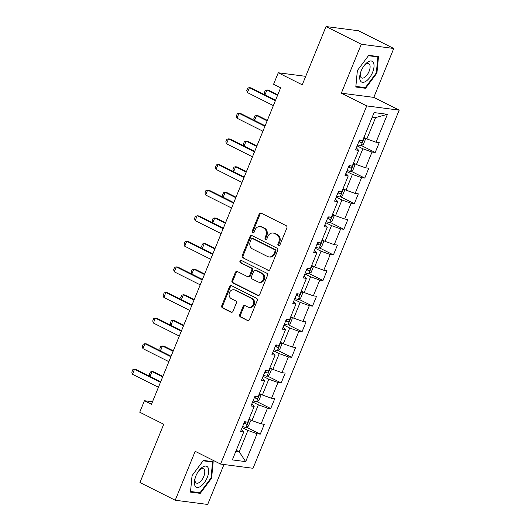 <?xml version="1.0" encoding="UTF-8"?>
<svg xmlns="http://www.w3.org/2000/svg" width="531" height="531" viewBox="0 0 531 531"><rect width="100%" height="100%" fill="white"/><g stroke="black" fill="none" stroke-linecap="round" stroke-linejoin="round"><path stroke-width="0.8" d="M278.45 245.72A1.228 1.069 -82.6 0 0 279.877 245.083L286.866 227.965A1.759 1.527 -82.6 0 0 286.136 225.655L261.212 213.143A1.759 1.527 -82.6 0 0 259.168 214.053L252.185 231.171A1.228 1.069 -82.6 0 0 254.123 232.147L255.026 229.93A5.629 4.892 -82.6 0 1 260.183 226.578A5.629 4.892 -82.6 0 1 261.564 227.002L263.641 228.045A5.629 4.892 -82.6 0 1 265.965 235.425L265.062 237.642A1.228 1.069 -82.6 0 0 267 238.611L267.903 236.401A5.629 4.892 -82.6 0 1 273.06 233.043A5.629 4.892 -82.6 0 1 274.441 233.467L276.518 234.51A5.629 4.892 -82.6 0 1 278.841 241.89L277.939 244.107A1.228 1.069 -82.6 0 0 278.45 245.72M239.727 314.651A1.759 1.527 -82.6 0 0 240.45 316.961L247.446 320.472A1.759 1.527 -82.6 0 0 249.484 319.556L257.243 300.546A1.759 1.527 -82.6 0 0 256.519 298.236L231.589 285.718A1.759 1.527 -82.6 0 0 229.551 286.634L221.792 305.65A1.759 1.527 -82.6 0 0 222.516 307.953L230.965 312.195A1.759 1.527 -82.6 0 0 233.009 311.279L236.328 303.141A1.759 1.527 -82.6 0 0 235.598 300.838L231.41 298.734A4.706 4.089 -82.6 0 1 229.246 293.218A4.706 4.089 -82.6 0 1 233.779 289.76A4.706 4.089 -82.6 0 1 234.928 290.112L251.342 298.356A4.706 4.089 -82.6 0 1 253.506 303.871A4.706 4.089 -82.6 0 1 248.973 307.33A4.706 4.089 -82.6 0 1 247.824 306.971L245.09 305.604A1.759 1.527 -82.6 0 0 243.045 306.513L239.727 314.651L240.603 314.764A1.759 1.527 -82.6 0 0 241.326 317.073L247.446 320.472M361.299 44.259L341.333 93.171L373.797 97.392L393.763 48.48L361.299 44.259L326.027 26.55L302.245 84.821L278.264 72.774L273.578 84.263L280.627 87.807L151.488 404.264L144.432 400.719L139.746 412.209L163.727 424.256L139.945 482.52L175.217 500.235L207.681 504.45L223.982 464.512M341.333 93.171L366.729 105.921L220.571 464.074L195.176 451.317L175.217 500.235M267.889 270.365A1.759 1.527 -82.6 0 0 269.934 269.449L277.693 250.44A1.759 1.527 -82.6 0 0 276.963 248.13L252.039 235.618A1.759 1.527 -82.6 0 0 249.995 236.534L242.242 255.544A1.759 1.527 -82.6 0 0 242.966 257.847L268.772 270.478L242.966 257.847M267.471 275.489L259.712 294.499A1.759 1.527 -82.6 0 1 257.668 295.415L232.744 282.904A1.759 1.527 -82.6 0 1 232.014 280.594L235.333 272.456A1.759 1.527 -82.6 0 1 237.377 271.54L247.486 276.618A1.759 1.527 -82.6 0 0 249.53 275.702L251.734 270.306A1.759 1.527 -82.6 0 0 251.004 268.002L240.477 262.712A1.228 1.069 -82.6 0 1 241.399 260.462L266.741 273.186A1.759 1.527 -82.6 0 1 267.471 275.489M326.027 26.55L358.491 30.765L393.763 48.48M366.729 105.921L399.193 110.143L253.035 468.289L220.571 464.074M246.464 427.209L260.276 434.146L264.292 424.296L261.093 423.877L267.518 408.12L270.724 408.538L274.739 398.688L271.54 398.27L277.972 382.512L281.171 382.931L285.193 373.081L281.988 372.669L288.419 356.912L291.625 357.323L295.641 347.48L292.442 347.062L298.867 331.304L302.073 331.722L306.088 321.872L302.889 321.454L309.321 305.697L312.52 306.115L316.542 296.265L313.336 295.853L319.768 280.096L322.967 280.507L326.99 270.664L323.784 270.246L330.216 254.488L333.422 254.907L337.437 245.056L334.238 244.638L340.663 228.881L343.869 229.299L347.885 219.449L344.685 219.037L351.117 203.28L354.316 203.692L358.339 193.848L355.133 193.43L361.565 177.673L364.77 178.091L368.786 168.241L365.587 167.823L372.012 152.065L375.218 152.483L379.234 142.633L376.034 142.222L387.418 114.318L374.083 112.585L362.693 140.489L359.494 140.071L355.471 149.921L358.677 150.333L356.321 147.844M260.276 434.146L257.07 433.727L245.687 461.631L232.346 459.899L243.736 431.995L240.53 431.577L244.552 421.727L247.751 422.145L254.183 406.388L250.984 405.969L254.999 396.126L258.205 396.538L264.63 380.78L261.431 380.369L265.447 370.519L268.653 370.937L275.085 355.179L271.879 354.761L275.901 344.911L279.1 345.329L285.532 329.572L282.326 329.154L286.348 319.31L289.548 319.722L295.979 303.964L292.78 303.553L296.796 293.703L300.002 294.121L306.433 278.363L303.228 277.945L307.25 268.095L310.449 268.513L316.881 252.756L313.675 252.338L317.697 242.494L320.897 242.906L327.328 227.149L324.129 226.737L328.145 216.887L331.351 217.305L337.776 201.548L334.576 201.13L338.592 191.279L341.798 191.698L348.23 175.94L345.024 175.522L349.046 165.679L352.245 166.09L358.677 150.333M252.623 401.947L258.365 404.834L251.94 420.585L248.993 419.112M251.827 403.899L254.183 406.388M251.94 420.585L261.093 423.877M258.365 404.834L267.518 408.12M263.071 376.34L268.819 379.227L262.387 394.984L259.44 393.504M262.274 378.291L264.63 380.78M262.387 394.984L271.54 398.27M268.819 379.227L277.972 382.512M273.525 350.739L279.266 353.619L272.834 369.377L269.894 367.897M272.728 352.69L275.085 355.179M272.834 369.377L281.988 372.669M279.266 353.619L288.419 356.912M283.972 325.131L289.714 328.012L283.288 343.769L280.341 342.296M283.176 327.083L285.532 329.572M283.288 343.769L292.442 347.062M289.714 328.012L298.867 331.304M294.42 299.524L300.168 302.411L293.736 318.169L290.789 316.688M293.623 301.475L295.979 303.964M293.736 318.169L302.889 321.454M300.168 302.411L309.321 305.697M304.867 273.923L310.615 276.804L304.183 292.561L301.236 291.081M304.071 275.874L306.433 278.363M304.183 292.561L313.336 295.853M310.615 276.804L319.768 280.096M315.321 248.316L321.063 251.196L314.631 266.954L311.69 265.48M314.525 250.267L316.881 252.756M314.631 266.954L323.784 270.246M321.063 251.196L330.216 254.488M325.768 222.708L331.51 225.595L325.085 241.353L322.138 239.873M324.972 224.659L327.328 227.149M325.085 241.353L334.238 244.638M331.51 225.595L340.663 228.881M336.216 197.107L341.964 199.988L335.532 215.745L332.585 214.265M335.419 199.059L337.776 201.548M335.532 215.745L344.685 219.037M341.964 199.988L351.117 203.28M346.67 171.5L352.411 174.38L345.98 190.138L343.039 188.664M345.873 173.451L348.23 175.94M345.98 190.138L355.133 193.43M352.411 174.38L361.565 177.673M357.117 145.892L362.859 148.78L356.434 164.537L353.487 163.057M356.434 164.537L365.587 167.823M362.859 148.78L372.012 152.065M387.418 114.318L375.59 117.59L366.881 138.93L363.934 137.449M366.881 138.93L376.034 142.222M373.797 97.392L399.193 110.143M152.503 401.768L144.432 400.719M305.71 76.338L278.264 72.774M375.59 117.59L372.218 117.152M236.268 450.295L239.209 451.775L247.917 430.435L242.176 427.555M235.844 451.337L239.209 451.775L245.687 461.631M241.379 429.506L243.736 431.995M247.917 430.435L257.07 433.727M361.405 145.547L375.218 152.483M350.958 171.155L364.77 178.091M340.51 196.762L354.316 203.692M330.063 222.363L343.869 229.299M319.609 247.97L333.422 254.907M309.161 273.578L322.967 280.507M298.714 299.179L312.52 306.115M288.26 324.786L302.073 331.722M277.813 350.394L291.625 357.323M267.365 376.001L281.171 382.931M256.918 401.602L270.724 408.538M357.37 70.537L355.797 87.018L365.574 88.285L376.924 73.079L378.497 56.605L368.72 55.337L357.37 70.537M200.26 493.372L211.61 478.172L213.183 461.698L203.406 460.423L192.056 475.63L190.483 492.104L200.26 493.372L198.581 492.536M376.346 72.793L376.924 73.079M363.894 87.442L365.574 88.285M211.033 477.88L211.61 478.172M279.206 245.76A1.228 1.069 -82.6 0 1 278.815 244.22L279.724 242.003A5.629 4.892 -82.6 0 0 277.394 234.622L276.518 234.51M273.06 233.043L273.936 233.155A5.629 4.892 -82.6 0 1 275.317 233.58L277.394 234.622M260.183 226.578L261.06 226.691A5.629 4.892 -82.6 0 1 262.44 227.115L264.518 228.157A5.629 4.892 -82.6 0 1 266.841 235.538L265.938 237.755A1.228 1.069 -82.6 0 0 266.323 239.295M261.212 213.137A1.759 1.527 -82.6 0 0 260.044 214.172L253.061 231.29A1.228 1.069 -82.6 0 0 253.446 232.83M252.039 235.611A1.759 1.527 -82.6 0 0 250.878 236.647L243.118 255.657A1.759 1.527 -82.6 0 0 243.842 257.96M275.031 251.236A1.228 1.069 -82.6 0 0 274.52 249.623L252.643 238.638A1.228 1.069 -82.6 0 0 251.209 239.275L250.26 241.612A5.629 4.892 -82.6 0 0 252.59 248.993L267.544 256.506A5.629 4.892 -82.6 0 0 268.918 256.924A5.629 4.892 -82.6 0 0 274.076 253.572L275.031 251.236L275.908 251.349A1.228 1.069 -82.6 0 0 275.397 249.736L274.52 249.623M252.338 238.545L253.221 238.658A1.228 1.069 -82.6 0 1 253.519 238.751L275.397 249.736M268.918 256.924L269.801 257.044A5.629 4.892 -82.6 0 0 274.958 253.685L274.076 253.572M275.908 251.349L274.958 253.685M237.377 271.54A1.759 1.527 -82.6 0 0 236.215 272.576L232.89 280.707A1.759 1.527 -82.6 0 0 233.62 283.016L258.544 295.535A1.759 1.527 -82.6 0 0 258.551 295.535M247.917 276.751L248.793 276.863A1.759 1.527 -82.6 0 0 250.406 275.815L252.61 270.418A1.759 1.527 -82.6 0 0 251.88 268.115L240.477 262.712M241.539 260.529A1.228 1.069 -82.6 0 0 241.359 262.832M257.98 281.888A4.706 4.089 -82.6 0 0 259.128 282.24A4.706 4.089 -82.6 0 0 263.655 278.782A4.706 4.089 -82.6 0 0 261.491 273.266L255.71 270.365A1.759 1.527 -82.6 0 0 253.672 271.281L251.468 276.678A1.759 1.527 -82.6 0 0 252.192 278.981L257.98 281.888M259.128 282.24L260.004 282.353A4.706 4.089 -82.6 0 0 264.538 278.894A4.706 4.089 -82.6 0 0 262.374 273.379L261.491 273.266M255.278 270.233L256.161 270.345A1.759 1.527 -82.6 0 1 256.592 270.478L262.374 273.379M245.083 305.597A1.759 1.527 -82.6 0 0 243.921 306.633L240.603 314.764M248.973 307.33L249.849 307.442A4.706 4.089 -82.6 0 0 254.382 303.984A4.706 4.089 -82.6 0 0 252.218 298.468L251.342 298.356M233.779 289.76L234.656 289.873A4.706 4.089 -82.6 0 1 235.804 290.231L252.218 298.468M231.589 285.718A1.759 1.527 -82.6 0 0 230.427 286.753L222.668 305.763A1.759 1.527 -82.6 0 0 223.398 308.066L231.841 312.308A1.759 1.527 -82.6 0 0 231.848 312.308L230.965 312.195M364.233 137.602A4.746 0.684 -157.8 0 1 363.901 137.536M361.014 145.779L364.326 137.655L365.388 139.48L363.377 144.405L360.947 145.819A4.746 0.684 -157.8 0 1 357.562 144.804M358.837 141.684A4.746 0.684 22.2 0 0 361.392 142.527C362.567 142.076 362.832 141.419 362.195 140.556A4.746 0.684 -157.8 0 1 361.339 140.31M360.735 140.111L359.361 141.505A2.416 0.345 -157.8 0 1 358.963 141.365M277.786 94.777L268.56 90.144L266.98 89.938L264.969 94.863L275.576 100.186L251.01 87.861L249.431 87.655L275.377 100.684M264.969 94.863L264.299 92.792L265.301 90.33L266.98 89.938L277.587 95.261M247.419 92.58L246.749 90.516L247.751 88.053L249.431 87.655L247.419 92.58L273.365 105.609M360.244 80.539A11.642 5.502 116.7 0 0 369.629 77.645A11.642 5.502 116.7 0 0 373.485 62.797A11.642 5.502 116.7 0 0 364.233 65.519A11.642 5.502 116.7 0 0 360.363 73.232A11.642 5.502 116.7 0 0 360.244 80.539M360.582 72.495A7.972 3.77 116.7 0 0 360.662 76.902A7.972 3.77 116.7 0 0 361.618 77.951A7.972 3.77 116.7 0 0 367.864 73.769A7.972 3.77 116.7 0 0 369.729 64.755A7.972 3.77 116.7 0 0 368.773 63.707A7.972 3.77 116.7 0 0 363.781 66.136M368.441 55.715L377.866 56.936L376.34 72.9L365.341 87.628L355.863 86.4L357.383 70.523M376.751 56.379L377.866 56.936M207.256 477.502A11.642 5.502 116.7 0 0 207.276 466.676A11.642 5.502 116.7 0 0 198.919 470.612A11.642 5.502 116.7 0 0 195.846 476.015A11.642 5.502 116.7 0 0 195.05 478.318A11.642 5.502 116.7 0 0 197.837 487.445A11.642 5.502 116.7 0 0 207.256 477.502M195.269 477.588A7.972 3.77 116.7 0 0 196.304 483.044A7.972 3.77 116.7 0 0 203.785 476.426A7.972 3.77 116.7 0 0 203.459 468.793A7.972 3.77 116.7 0 0 198.461 471.229M190.536 491.487L192.069 475.61M203.127 460.802L212.553 462.03L211.026 477.986L200.021 492.722L190.549 491.487M211.438 461.472L212.553 462.03M353.785 163.203A4.746 0.684 -157.8 0 1 353.447 163.143M350.56 171.387L353.878 163.263L354.934 165.088L352.923 170.006L350.5 171.42A4.746 0.684 -157.8 0 1 347.115 170.405M348.389 167.285A4.746 0.684 22.2 0 0 350.938 168.128C352.113 167.677 352.385 167.019 351.748 166.163A4.746 0.684 -157.8 0 1 350.885 165.918M350.287 165.718L348.913 167.112A2.416 0.345 -157.8 0 1 348.515 166.973M267.339 120.378L258.112 115.745L256.533 115.539L254.522 120.464L265.128 125.794M254.522 120.464L253.845 118.4L254.853 115.937L256.533 115.539L267.139 120.869M343.331 188.81A4.746 0.684 -157.8 0 1 342.999 188.751M340.112 196.994L343.431 188.87L344.486 190.689L342.475 195.614L340.052 197.028A4.746 0.684 -157.8 0 1 336.667 196.012M337.935 192.892A4.746 0.684 22.2 0 0 340.49 193.735C341.665 193.284 341.937 192.627 341.294 191.764A4.746 0.684 -157.8 0 1 340.437 191.518M339.84 191.326L338.459 192.72A2.416 0.345 -157.8 0 1 338.068 192.58M256.885 145.985L247.658 141.352L246.079 141.146L244.074 146.071L254.681 151.395L230.109 139.076L228.529 138.87L254.475 151.893M244.074 146.071L243.397 144.007L244.406 141.545L246.079 141.146L256.685 146.476M262.918 131.21L236.972 118.187L236.302 116.123L237.304 113.661L240.563 113.468L265.122 125.801M236.972 118.187L238.983 113.262L264.923 126.292M226.525 143.795L225.848 141.724L226.856 139.261L228.529 138.87L226.525 143.795L252.464 156.818M332.884 214.418A4.746 0.684 -157.8 0 1 332.552 214.351M329.665 222.595L332.977 214.471L334.039 216.296L332.028 221.221L329.598 222.635A4.746 0.684 -157.8 0 1 326.213 221.619M327.488 218.5A4.746 0.684 22.2 0 0 330.043 219.343C331.218 218.891 331.483 218.234 330.846 217.371A4.746 0.684 -157.8 0 1 329.99 217.126M329.386 216.927L328.012 218.321A2.416 0.345 -157.8 0 1 327.614 218.181M246.437 171.593L237.211 166.96L235.631 166.754L233.62 171.679L244.227 177.002M233.62 171.679L232.95 169.608L233.952 167.146L235.631 166.754L246.238 172.077M322.436 240.019A4.746 0.684 -157.8 0 1 322.105 239.959M319.211 248.203L322.529 240.078L323.585 241.904L321.58 246.822L319.151 248.236A4.746 0.684 -157.8 0 1 315.766 247.22M317.04 244.101A4.746 0.684 22.2 0 0 319.596 244.944C320.77 244.492 321.036 243.835 320.399 242.979A4.746 0.684 -157.8 0 1 319.543 242.733M318.939 242.534L317.565 243.928A2.416 0.345 -157.8 0 1 317.166 243.789M235.99 197.193L226.764 192.561L225.184 192.355L223.173 197.28L233.779 202.61L209.214 190.284L207.634 190.078L233.574 203.107M223.173 197.28L222.502 195.216L223.505 192.753L225.184 192.355L235.791 197.685M311.982 265.626A4.746 0.684 -157.8 0 1 311.651 265.566M308.763 273.81L312.082 265.686L313.137 267.505L311.126 272.43L308.703 273.843A4.746 0.684 -157.8 0 1 305.318 272.828M306.586 269.708A4.746 0.684 22.2 0 0 309.142 270.551C310.316 270.1 310.589 269.443 309.945 268.58A4.746 0.684 -157.8 0 1 309.088 268.334M308.491 268.142L307.11 269.536A2.416 0.345 -157.8 0 1 306.719 269.396M225.536 222.801L216.309 218.168L214.736 217.962L212.725 222.887L223.332 228.211M212.725 222.887L212.048 220.823L213.057 218.36L214.736 217.962L225.336 223.292M242.017 182.425L216.071 169.396L215.4 167.331L216.402 164.869L219.661 164.676L244.227 177.009M216.071 169.396L218.082 164.471L244.028 177.5M205.623 195.003L204.953 192.939L205.955 190.476L207.634 190.078L205.623 195.003L231.569 208.026M221.115 233.633L195.176 220.611L194.499 218.54L195.508 216.077L198.767 215.891L223.325 228.224M195.176 220.611L197.187 215.686L223.126 228.708M210.668 259.241L184.728 246.211L184.051 244.147L185.053 241.685L188.313 241.492L212.878 253.825L202.271 248.495L201.601 246.424L202.603 243.961L204.282 243.57L202.271 248.495M184.728 246.211L186.733 241.286L212.679 254.316M200.22 284.848L174.274 271.819L173.604 269.755L174.606 267.292L176.285 266.894L177.865 267.1L202.43 279.432L191.824 274.096L191.153 272.031L192.156 269.569L193.835 269.177L191.824 274.096M174.274 271.819L176.285 266.894L202.231 279.923M189.773 310.449L163.827 297.426L163.156 295.355L164.159 292.893L165.838 292.501L167.418 292.707L191.976 305.04L181.376 299.703L180.699 297.639L181.708 295.176L183.387 294.778L181.376 299.703M163.827 297.426L165.838 292.501L191.777 305.524M301.535 291.234A4.746 0.684 -157.8 0 1 301.203 291.167M298.316 299.411L301.628 291.287L302.69 293.112L300.679 298.037L298.256 299.451A4.746 0.684 -157.8 0 1 294.864 298.435M296.139 295.316A4.746 0.684 22.2 0 0 298.694 296.159C299.869 295.707 300.134 295.05 299.497 294.187A4.746 0.684 -157.8 0 1 298.641 293.942M298.037 293.743L296.663 295.136A2.416 0.345 -157.8 0 1 296.265 294.997M215.088 248.408L205.862 243.775L204.282 243.57L214.889 248.893M291.088 316.834A4.746 0.684 -157.8 0 1 290.756 316.775M287.868 325.018L291.18 316.894L292.236 318.719L290.231 323.638L287.802 325.052A4.746 0.684 -157.8 0 1 284.417 324.036M285.691 320.916A4.746 0.684 22.2 0 0 288.247 321.759C289.422 321.308 289.687 320.658 289.05 319.795A4.746 0.684 -157.8 0 1 288.194 319.549M287.59 319.35L286.216 320.744A2.416 0.345 -157.8 0 1 285.817 320.605M204.641 274.009L195.415 269.376L193.835 269.177L204.442 274.5M280.64 342.442A4.746 0.684 -157.8 0 1 280.302 342.382M277.414 350.626L280.733 342.502L281.788 344.32L279.777 349.245L277.355 350.659A4.746 0.684 -157.8 0 1 273.969 349.644M275.244 346.524A4.746 0.684 22.2 0 0 277.793 347.367C278.967 346.916 279.24 346.258 278.602 345.396A4.746 0.684 -157.8 0 1 277.74 345.15M277.142 344.958L275.768 346.351A2.416 0.345 -157.8 0 1 275.37 346.212M194.193 299.617L184.967 294.984L183.387 294.778L193.994 300.108M270.186 368.049A4.746 0.684 -157.8 0 1 269.854 367.99M266.967 376.227L270.286 368.102L271.341 369.928L269.33 374.853L266.907 376.267A4.746 0.684 -157.8 0 1 263.515 375.251M264.79 372.131A4.746 0.684 22.2 0 0 267.345 372.974C268.52 372.523 268.792 371.866 268.148 371.003A4.746 0.684 -157.8 0 1 267.292 370.757M266.695 370.558L265.314 371.952A2.416 0.345 -157.8 0 1 264.923 371.813M183.739 325.224L174.513 320.591L172.933 320.385L170.929 325.311L181.536 330.634L156.964 318.308L155.384 318.102L181.33 331.132M170.929 325.311L170.252 323.24L171.261 320.777L172.933 320.385L183.54 325.709M153.379 323.027L152.702 320.963L153.711 318.5L155.384 318.102L153.379 323.027L179.319 336.057M259.739 393.65A4.746 0.684 -157.8 0 1 259.407 393.59M256.519 401.834L259.832 393.71L260.894 395.535L258.882 400.46L256.453 401.867A4.746 0.684 -157.8 0 1 253.068 400.852M254.342 397.739A4.746 0.684 22.2 0 0 256.898 398.582C258.073 398.124 258.338 397.473 257.701 396.611A4.746 0.684 -157.8 0 1 256.845 396.365M256.241 396.166L254.867 397.56A2.416 0.345 -157.8 0 1 254.468 397.42M173.292 350.825L164.066 346.192L162.486 345.993L160.475 350.911L171.082 356.241L146.516 343.915L144.936 343.71L170.882 356.739M160.475 350.911L159.804 348.847L160.807 346.385L162.486 345.993L173.093 351.316M142.925 348.635L142.255 346.57L143.257 344.108L144.936 343.71L142.925 348.635L168.871 361.664M249.291 419.258A4.746 0.684 -157.8 0 1 248.959 419.198M246.065 427.442L249.384 419.317L250.44 421.136L248.435 426.061L246.006 427.475A4.746 0.684 -157.8 0 1 242.621 426.459M243.895 423.34A4.746 0.684 22.2 0 0 246.45 424.183C247.625 423.731 247.891 423.074 247.254 422.211A4.746 0.684 -157.8 0 1 246.391 421.966M245.793 421.773L244.419 423.167A2.416 0.345 -157.8 0 1 244.021 423.028M162.844 376.433L153.618 371.8L152.039 371.594L150.027 376.519L160.634 381.842L136.069 369.523L134.489 369.317L160.428 382.34M150.027 376.519L149.357 374.455L150.359 371.992L152.039 371.594L162.645 376.924M132.478 374.242L131.807 372.171L132.81 369.709L134.489 369.317L132.478 374.242L158.424 387.265M279.724 242.003L278.841 241.89M275.317 233.58L274.441 233.467M265.938 237.755L265.062 237.642M266.841 235.538L265.965 235.425M264.518 228.157L263.641 228.045M262.44 227.115L261.564 227.002M253.061 231.29L252.185 231.171M260.044 214.172L259.168 214.053M278.815 244.22L277.939 244.107M243.118 255.657L242.242 255.544M250.878 236.647L249.995 236.534M253.519 238.751L252.643 238.638M258.544 295.535L257.668 295.415M233.62 283.016L232.744 282.904M232.89 280.707L232.014 280.594M236.215 272.576L235.333 272.456M250.406 275.815L249.53 275.702M252.61 270.418L251.734 270.306M251.88 268.115L251.004 268.002M256.592 270.478L255.71 270.365M243.921 306.633L243.045 306.513M235.804 290.231L234.928 290.112M223.398 308.066L222.516 307.953M222.668 305.763L221.792 305.65M230.427 286.753L229.551 286.634M241.326 317.073L240.45 316.961M359.361 141.505L361.392 142.527M348.913 167.112L350.938 168.128M338.459 192.72L340.49 193.735M328.012 218.321L330.043 219.343M317.565 243.928L319.596 244.944M307.11 269.536L309.142 270.551M296.663 295.136L298.694 296.159M286.216 320.744L288.247 321.759M275.768 346.351L277.793 347.367M265.314 371.952L267.345 372.974M254.867 397.56L256.898 398.582M244.419 423.167L246.45 424.183"/></g></svg>
